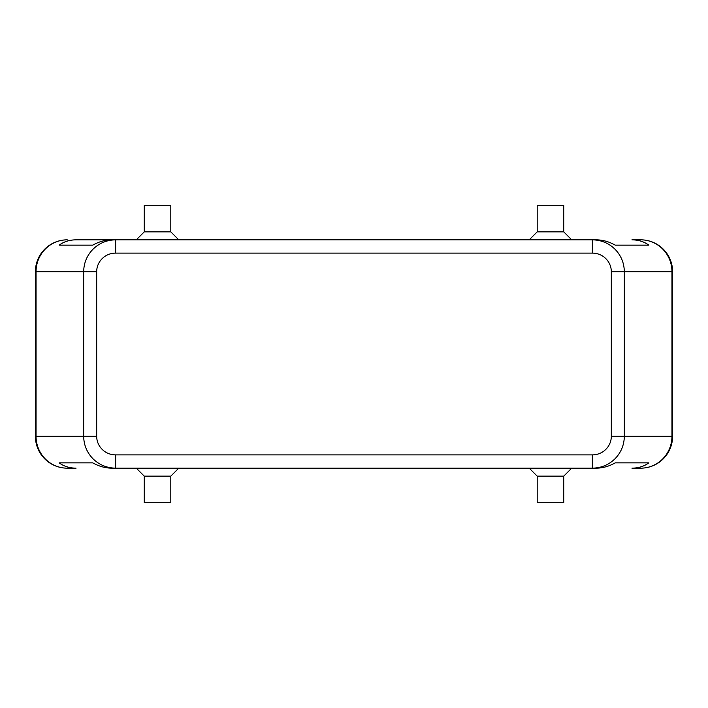 <?xml version="1.0" encoding="UTF-8"?>
<svg xmlns="http://www.w3.org/2000/svg" width="708" height="708" viewBox="0 0 708 708"><rect width="100%" height="100%" fill="white"/><g stroke="black" fill="none" stroke-linecap="round" stroke-linejoin="round"><path stroke-width="1.06" d="M67.26 239.835A31.86 31.86 0 0 0 35.4 271.695L36.046 271.695L36.046 436.305A31.86 31.214 90 0 0 45.188 458.837A31.86 31.214 90 0 0 67.26 468.165L76.057 468.165C69.543 468.121 63.915 466.351 59.162 462.855L92.792 462.855C98.97 466.351 105.324 468.121 111.855 468.165L115.652 468.165L115.652 454.89A18.966 18.585 180 0 1 96.686 436.305L83.677 436.305C83.818 445.04 86.942 452.554 93.04 458.837C99.341 464.917 106.881 468.023 115.652 468.165L592.348 468.165C601.119 468.023 608.659 464.917 614.96 458.837C621.058 452.554 624.182 445.04 624.323 436.305L611.314 436.305A18.966 18.585 0 0 1 592.348 454.89L592.348 468.165L596.145 468.165C602.676 468.121 609.03 466.351 615.208 462.855L648.838 462.855C644.085 466.351 638.457 468.121 631.943 468.165L640.74 468.165A31.86 31.214 -90 0 0 662.812 458.837A31.86 31.214 -90 0 0 671.954 436.305L624.323 436.305L624.323 271.695C624.182 262.96 621.058 255.446 614.96 249.163C608.659 243.083 601.119 239.977 592.348 239.835L592.348 253.11A18.966 18.585 0 0 1 611.314 271.695L671.954 271.695A31.86 31.214 -90 0 0 662.812 249.163A31.86 31.214 -90 0 0 640.74 239.835L631.943 239.835C638.457 239.879 644.085 241.649 648.838 245.145L615.208 245.145C609.03 241.649 602.676 239.879 596.145 239.835L115.652 239.835C106.881 239.977 99.341 243.083 93.04 249.163C86.942 255.446 83.818 262.96 83.677 271.695L83.677 436.305L35.4 436.305L35.4 271.695A31.86 31.86 0 0 1 67.26 239.835A31.86 31.214 90 0 0 45.188 249.163A31.86 31.214 90 0 0 36.046 271.695L96.686 271.695A18.966 18.585 180 0 1 115.652 253.11L115.652 239.835L111.855 239.835C105.324 239.879 98.97 241.649 92.792 245.145L59.162 245.145C63.915 241.649 69.543 239.879 76.057 239.835L115.652 239.835L76.057 239.835M640.74 468.165A31.86 31.86 0 0 0 672.6 436.305L672.6 271.695A31.86 31.86 0 0 0 663.272 249.163A31.86 31.86 0 0 1 672.6 271.695L671.954 271.695L671.954 436.305L672.6 436.305A31.86 31.86 0 0 1 640.74 468.165L631.943 468.165M170.805 476.13L170.805 502.68L144.255 502.68L144.255 476.13L170.805 476.13L178.77 468.165M563.745 476.13L537.195 476.13L537.195 502.68L563.745 502.68L563.745 476.13L571.71 468.165M144.255 231.87L170.805 231.87L170.805 205.32L144.255 205.32L144.255 231.87L136.29 239.835M537.195 231.87L537.195 205.32L563.745 205.32L563.745 231.87L537.195 231.87L529.23 239.835M59.162 462.855L92.792 462.855M67.26 468.165A31.86 31.86 0 0 1 44.728 458.837A31.86 31.86 0 0 0 67.26 468.165L76.057 468.165M615.208 462.855L648.838 462.855M640.74 239.835A31.86 31.86 0 0 1 663.272 249.163A31.86 31.86 0 0 0 640.74 239.835L631.943 239.835M59.162 245.145L92.792 245.145M615.208 245.145L648.838 245.145M44.728 458.837A31.86 31.86 0 0 1 35.4 436.305A31.86 31.86 0 0 0 44.728 458.837M96.686 436.305L96.686 271.695M611.314 271.695L611.314 436.305M115.652 253.11L592.348 253.11M592.348 454.89L115.652 454.89M563.745 231.87L571.71 239.835M178.77 239.835L170.805 231.87M529.23 468.165L537.195 476.13M144.255 476.13L136.29 468.165"/></g></svg>
